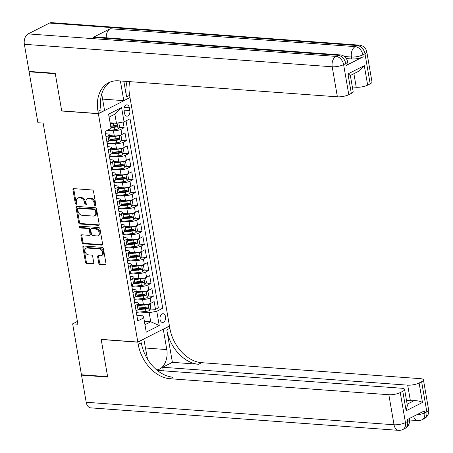 <?xml version="1.0" encoding="UTF-8"?>
<svg xmlns="http://www.w3.org/2000/svg" width="453" height="453" viewBox="0 0 453 453"><rect width="100%" height="100%" fill="white"/><g stroke="black" fill="none" stroke-linecap="round" stroke-linejoin="round"><path stroke-width="0.68" d="M95.283 205.707A0.94 0.674 -116.9 0 0 95.849 204.869L93.511 191.336A1.348 0.963 -116.9 0 0 92.265 189.988L73.765 188.635A1.348 0.963 -116.9 0 0 73.375 188.714A1.348 0.963 -116.9 0 0 72.956 189.835L75.294 203.369A0.94 0.674 -116.9 0 0 76.733 203.471L76.427 201.721A4.303 3.075 -116.9 0 1 77.769 198.125A4.303 3.075 -116.9 0 1 79.015 197.887L80.555 198.001A4.303 3.075 -116.9 0 1 84.547 202.315L84.853 204.065A0.94 0.674 -116.9 0 0 86.291 204.173L85.985 202.417A4.303 3.075 -116.9 0 1 87.327 198.822A4.303 3.075 -116.9 0 1 88.573 198.584L90.113 198.697A4.303 3.075 -116.9 0 1 94.105 203.012L94.411 204.762A0.94 0.674 -116.9 0 0 95.283 205.707M165.526 316.704A4.383 2.82 94.2 0 0 163.114 313.719A4.383 2.82 94.2 0 0 160.056 319.478A4.383 2.82 94.2 0 0 162.474 322.462A4.383 2.82 94.2 0 0 165.526 316.704M98.771 263.21A1.348 0.963 -116.9 0 0 100.017 264.558L105.209 264.937A1.348 0.963 -116.9 0 0 105.6 264.863A1.348 0.963 -116.9 0 0 106.019 263.737L103.42 248.708A1.348 0.963 -116.9 0 0 102.174 247.361L83.675 246.013A1.348 0.963 -116.9 0 0 83.284 246.087A1.348 0.963 -116.9 0 0 82.865 247.208L85.464 262.236A1.348 0.963 -116.9 0 0 86.71 263.584L92.978 264.042A1.348 0.963 -116.9 0 0 93.369 263.969A1.348 0.963 -116.9 0 0 93.788 262.848L92.672 256.415A1.348 0.963 -116.9 0 0 91.427 255.067L88.318 254.841A3.596 2.571 -116.9 0 1 85.158 251.925A3.596 2.571 -116.9 0 1 86.104 248.221A3.596 2.571 -116.9 0 1 87.14 248.023L99.32 248.912A3.596 2.571 -116.9 0 1 102.486 251.828A3.596 2.571 -116.9 0 1 101.534 255.532A3.596 2.571 -116.9 0 1 100.498 255.73L98.465 255.577A1.348 0.963 -116.9 0 0 98.08 255.656A1.348 0.963 -116.9 0 0 97.661 256.777L98.771 263.21L99.626 262.774A1.348 0.963 -116.9 0 0 100.872 264.122L105.94 264.495M101.178 339.371L107.621 376.675L81.444 374.761L72.65 323.838L77.882 324.218L43.148 123.114L37.91 122.729L29.117 71.8L55.294 73.714L61.733 111.019L98.38 113.692L137.825 342.049L101.178 339.371M98.369 225.328A1.348 0.963 -116.9 0 0 98.754 225.254A1.348 0.963 -116.9 0 0 99.173 224.133L96.58 209.105A1.348 0.963 -116.9 0 0 95.334 207.757L76.834 206.404A1.348 0.963 -116.9 0 0 76.444 206.477A1.348 0.963 -116.9 0 0 76.025 207.604L78.618 222.633A1.348 0.963 -116.9 0 0 79.87 223.98L98.369 225.328L99.043 224.988M100 228.907L102.593 243.935A1.348 0.963 -116.9 0 1 102.174 245.062A1.348 0.963 -116.9 0 1 101.789 245.135L83.29 243.782A1.348 0.963 -116.9 0 1 82.038 242.434L80.928 236.002A1.348 0.963 -116.9 0 1 81.347 234.881A1.348 0.963 -116.9 0 1 81.738 234.801L89.241 235.35A1.348 0.963 -116.9 0 0 89.626 235.277A1.348 0.963 -116.9 0 0 90.045 234.156L89.309 229.886A1.348 0.963 -116.9 0 0 88.063 228.539L80.255 227.967A0.94 0.674 -116.9 0 1 79.943 226.183L98.754 227.559A1.348 0.963 -116.9 0 1 100 228.907M139.196 308.17L144.411 308.55M150.464 308.991L155.498 309.359L154.156 301.573L151.036 303.159L150.141 297.966A5.481 1.518 170.2 0 1 142.531 299.399L137.565 299.037M136.953 295.197L142.168 295.577M148.222 296.019L153.261 296.387L151.914 288.601L148.794 290.186L147.899 284.994A5.481 1.518 170.2 0 1 140.288 286.426L135.322 286.058M134.711 282.219L139.932 282.598M145.979 283.046L151.019 283.414L149.671 275.628L146.551 277.208L145.656 272.021A5.481 1.518 170.2 0 1 138.046 273.448L133.08 273.085M132.469 269.246L137.689 269.626M143.737 270.067L148.777 270.435L147.435 262.649L144.314 264.235L143.414 259.042A5.481 1.518 170.2 0 1 135.809 260.475L130.838 260.113M130.232 256.273L135.447 256.653M141.495 257.094L146.534 257.463L145.192 249.677L142.072 251.262L141.172 246.07A5.481 1.518 170.2 0 1 133.567 247.502L128.601 247.134M127.989 243.295L133.205 243.674M139.258 244.122L144.297 244.49L142.95 236.704L139.83 238.284L138.935 233.097A5.481 1.518 170.2 0 1 131.325 234.524L126.359 234.161M125.747 230.322L130.962 230.702M137.016 231.143L142.055 231.511L140.707 223.725L137.587 225.311L136.693 220.118A5.481 1.518 170.2 0 1 129.082 221.551L124.116 221.189M123.505 217.344L128.726 217.729M134.773 218.17L139.813 218.539L138.471 210.753L135.345 212.338L134.45 207.146A5.481 1.518 170.2 0 1 126.846 208.578L121.874 208.21M121.262 204.371L126.483 204.75M132.531 205.192L137.57 205.56L136.228 197.78L133.108 199.36L132.208 194.173A5.481 1.518 170.2 0 1 124.603 195.6L119.632 195.237M119.026 191.398L124.241 191.778M130.288 192.219L135.328 192.587L133.986 184.801L130.866 186.387L129.971 181.194A5.481 1.518 170.2 0 1 122.361 182.627L117.395 182.265M116.783 178.42L121.999 178.805M128.052 179.246L133.091 179.614L131.744 171.829L128.624 173.414L127.729 168.222A5.481 1.518 170.2 0 1 120.119 169.649L115.153 169.286M114.541 165.447L119.756 165.826M125.809 166.268L130.849 166.636L129.501 158.856L126.381 160.436L125.487 155.249A5.481 1.518 170.2 0 1 117.876 156.676L112.91 156.313M112.299 152.474L117.52 152.854M123.567 153.295L128.607 153.663L127.265 145.877L124.145 147.463L123.244 142.27A5.481 1.518 170.2 0 1 115.64 143.703L110.668 143.341M110.056 139.496L115.277 139.881M121.325 140.322L126.364 140.69L125.022 132.905L121.902 134.49A5.481 1.518 170.2 0 1 114.292 135.917L109.377 135.56M151.036 303.159A5.481 1.518 -9.8 0 1 143.425 304.586L138.51 304.229M148.794 290.186A5.481 1.518 -9.8 0 1 141.189 291.613L136.274 291.256M146.551 277.208A5.481 1.518 -9.8 0 1 138.946 278.64L134.031 278.278M144.314 264.235A5.481 1.518 -9.8 0 1 136.704 265.662L131.789 265.305M142.072 251.262A5.481 1.518 -9.8 0 1 134.462 252.689L129.547 252.332M139.83 238.284A5.481 1.518 -9.8 0 1 132.219 239.716L127.31 239.354M137.587 225.311A5.481 1.518 -9.8 0 1 129.983 226.738L125.068 226.381M135.345 212.338A5.481 1.518 -9.8 0 1 127.74 213.765L122.825 213.408M133.108 199.36A5.481 1.518 -9.8 0 1 125.498 200.792L120.583 200.43M130.866 186.387A5.481 1.518 -9.8 0 1 123.256 187.814L118.341 187.457M128.624 173.414A5.481 1.518 -9.8 0 1 121.019 174.841L116.104 174.484M126.381 160.436A5.481 1.518 -9.8 0 1 118.777 161.868L113.862 161.506M124.145 147.463A5.481 1.518 -9.8 0 1 116.534 148.89L111.619 148.533M124.037 110.413L124.53 113.267A4.247 2.729 94.2 0 0 126.874 116.161A4.247 2.729 94.2 0 0 129.83 110.577L129.337 107.723A4.247 2.729 94.2 0 0 126.999 104.836A4.247 2.729 94.2 0 0 124.037 110.413M98.38 113.692L130.017 97.644L169.456 326.001L137.825 342.049M155.498 309.359L158.363 307.91L162.763 308.227L130.039 118.799L124.06 121.834L116.449 123.261L110.09 122.797M162.763 308.227L156.778 311.268L159.241 325.537L146.245 332.128L143.782 317.859L137.797 320.894L105.079 131.466L111.064 128.425L108.595 114.156L121.591 107.565L124.06 121.834M134.603 302.394L136.376 302.519A5.481 1.518 170.2 0 1 138.358 303.323A5.481 1.518 170.2 0 1 137.146 304.563L135.153 305.571M132.361 289.416L134.133 289.546A5.481 1.518 170.2 0 1 136.115 290.35A5.481 1.518 170.2 0 1 134.903 291.59L132.91 292.598M130.119 276.443L131.891 276.573A5.481 1.518 170.2 0 1 133.873 277.372A5.481 1.518 170.2 0 1 132.661 278.612L130.668 279.626M127.876 263.47L129.654 263.595A5.481 1.518 170.2 0 1 131.636 264.399A5.481 1.518 170.2 0 1 130.419 265.639L128.431 266.647M125.64 250.492L127.412 250.622A5.481 1.518 170.2 0 1 129.394 251.426A5.481 1.518 170.2 0 1 128.182 252.666L126.189 253.674M123.397 237.519L125.17 237.649A5.481 1.518 170.2 0 1 127.151 238.448A5.481 1.518 170.2 0 1 125.94 239.688L123.946 240.702M121.155 224.546L122.927 224.671A5.481 1.518 170.2 0 1 124.909 225.475A5.481 1.518 170.2 0 1 123.697 226.715L121.704 227.723M118.913 211.568L120.691 211.698A5.481 1.518 170.2 0 1 122.667 212.502A5.481 1.518 170.2 0 1 121.455 213.742L119.462 214.75M116.676 198.595L118.448 198.725A5.481 1.518 170.2 0 1 120.43 199.524A5.481 1.518 170.2 0 1 119.213 200.764L117.225 201.778M114.433 185.622L116.206 185.747A5.481 1.518 170.2 0 1 118.188 186.551A5.481 1.518 170.2 0 1 116.976 187.791L114.983 188.799M112.191 172.644L113.963 172.774A5.481 1.518 170.2 0 1 115.945 173.578A5.481 1.518 170.2 0 1 114.734 174.818L112.74 175.826M109.949 159.671L111.721 159.801A5.481 1.518 170.2 0 1 113.703 160.6A5.481 1.518 170.2 0 1 112.491 161.84L110.498 162.854M107.706 146.698L109.484 146.823A5.481 1.518 170.2 0 1 111.461 147.627A5.481 1.518 170.2 0 1 110.249 148.867L108.256 149.875M119.088 127.344L124.128 127.712L121.002 129.298A5.481 1.518 170.2 0 1 113.397 130.724L108.426 130.362M105.47 133.72L107.242 133.85A5.481 1.518 170.2 0 1 109.224 134.654A5.481 1.518 170.2 0 1 108.012 135.889L106.019 136.902M109.224 134.654L110.119 139.841A5.481 1.518 170.2 0 1 108.907 141.081L106.914 142.095M136.047 310.764L138.04 309.75A5.481 1.518 -9.8 0 0 139.252 308.516L138.358 303.323M133.805 297.791L135.798 296.777A5.481 1.518 -9.8 0 0 137.01 295.537L136.115 290.35M131.568 284.812L133.556 283.805A5.481 1.518 -9.8 0 0 134.773 282.564L133.873 277.372M129.326 271.84L131.319 270.826A5.481 1.518 -9.8 0 0 132.531 269.592L131.636 264.399M127.083 258.867L129.077 257.853A5.481 1.518 -9.8 0 0 130.288 256.613L129.394 251.426M124.841 245.888L126.834 244.88A5.481 1.518 -9.8 0 0 128.046 243.64L127.151 238.448M122.604 232.916L124.592 231.902A5.481 1.518 -9.8 0 0 125.804 230.668L124.909 225.475M120.362 219.943L122.355 218.929A5.481 1.518 -9.8 0 0 123.567 217.689L122.667 212.502M118.12 206.964L120.113 205.956A5.481 1.518 -9.8 0 0 121.325 204.716L120.43 199.524M115.877 193.992L117.871 192.978A5.481 1.518 -9.8 0 0 119.082 191.744L118.188 186.551M113.635 181.019L115.628 180.005A5.481 1.518 -9.8 0 0 116.84 178.765L115.945 173.578M111.398 168.04L113.386 167.032A5.481 1.518 -9.8 0 0 114.603 165.792L113.703 160.6M109.156 155.068L111.149 154.054A5.481 1.518 -9.8 0 0 112.361 152.82L111.461 147.627M126.364 140.69L123.244 142.27M128.607 153.663L125.487 155.249M130.849 166.636L127.729 168.222M133.091 179.614L129.971 181.194M135.328 192.587L132.208 194.173M137.57 205.56L134.45 207.146M139.813 218.539L136.693 220.118M142.055 231.511L138.935 233.097M144.297 244.49L141.172 246.07M146.534 257.463L143.414 259.042M148.777 270.435L145.656 272.021M151.019 283.414L147.899 284.994M153.261 296.387L150.141 297.966M158.363 307.91L126.047 120.821M124.128 127.712L123.137 122.004M144.377 321.313L150.741 321.777L149.167 312.695L139.801 312.009M116.449 123.261L114.881 114.179L109.105 117.112M29.779 71.466L29.117 71.8M77.401 321.426L72.65 323.838M144.966 324.705L150.741 321.777L159.241 325.537M136.846 315.367L143.012 315.82L143.782 317.859M110.77 126.738L113.035 126.902M149.167 312.695L156.778 311.268M114.881 114.179L121.591 107.565M95.855 205.186A0.94 0.674 -116.9 0 1 95.266 204.331L94.96 202.576A4.303 3.075 -116.9 0 0 90.968 198.261L90.113 198.697M87.327 198.822L88.182 198.386A4.303 3.075 -116.9 0 1 89.428 198.148L90.968 198.261M77.769 198.125L78.624 197.689A4.303 3.075 -116.9 0 1 79.87 197.451L81.41 197.565A4.303 3.075 -116.9 0 1 85.402 201.879L85.708 203.629A0.94 0.674 -116.9 0 0 86.297 204.49M73.884 188.646A1.348 0.963 -116.9 0 0 73.811 189.399L76.149 202.933A0.94 0.674 -116.9 0 0 76.738 203.793M76.953 206.415A1.348 0.963 -116.9 0 0 76.88 207.168L79.473 222.196A1.348 0.963 -116.9 0 0 80.725 223.544L99.099 224.886M95.385 210.402A0.94 0.674 -116.9 0 0 94.507 209.456L78.273 208.267A0.94 0.674 -116.9 0 0 77.706 209.11L78.024 210.956A4.303 3.075 -116.9 0 0 82.016 215.271L93.114 216.081A4.303 3.075 -116.9 0 0 94.36 215.843A4.303 3.075 -116.9 0 0 95.702 212.247L95.385 210.402L96.24 209.966A0.94 0.674 -116.9 0 0 95.362 209.02L94.507 209.456M78.652 208.074A0.94 0.674 -116.9 0 1 79.128 207.836L95.362 209.02M94.36 215.843L95.215 215.407A4.303 3.075 -116.9 0 0 96.557 211.811L95.702 212.247M96.24 209.966L96.557 211.811M102.52 244.688L84.145 243.346L83.29 243.782M81.863 234.813A1.348 0.963 -116.9 0 0 81.783 235.566L82.893 241.998A1.348 0.963 -116.9 0 0 84.145 243.346M89.626 235.277L90.481 234.847A1.348 0.963 -116.9 0 0 90.9 233.72L90.164 229.45A1.348 0.963 -116.9 0 0 88.918 228.102L81.11 227.536L80.255 227.967M80.238 226.206A0.94 0.674 -116.9 0 0 81.11 227.536M97.027 235.922A3.596 2.571 -116.9 0 0 98.063 235.724A3.596 2.571 -116.9 0 0 99.009 232.021A3.596 2.571 -116.9 0 0 95.849 229.105L91.557 228.793A1.348 0.963 -116.9 0 0 91.166 228.867A1.348 0.963 -116.9 0 0 90.747 229.994L91.489 234.258A1.348 0.963 -116.9 0 0 92.735 235.605L97.027 235.922M98.063 235.724L98.918 235.288A3.596 2.571 -116.9 0 0 99.864 231.591A3.596 2.571 -116.9 0 0 96.704 228.674L95.849 229.105M91.166 228.867L92.021 228.437A1.348 0.963 -116.9 0 1 92.412 228.357L96.704 228.674M98.59 255.588A1.348 0.963 -116.9 0 0 98.516 256.347L99.626 262.774M101.534 255.532L102.389 255.096A3.596 2.571 -116.9 0 0 103.335 251.398A3.596 2.571 -116.9 0 0 100.175 248.482L99.32 248.912M86.104 248.221L86.959 247.791A3.596 2.571 -116.9 0 1 87.995 247.593L100.175 248.482M83.799 246.019A1.348 0.963 -116.9 0 0 83.72 246.777L86.313 261.806A1.348 0.963 -116.9 0 0 87.565 263.153L93.709 263.601M114.564 123.125A3.63 1.002 170.2 0 1 113.397 123.295L110.226 123.595M111.863 122.927L110.141 123.091M118.805 122.82L119.513 126.721L118.029 128.884A3.63 1.002 170.2 0 1 114.518 129.779L106.97 130.504M110.923 127.621L114.094 127.316A3.63 1.002 -9.8 0 0 116.834 126.738C117.57 125.9 117.486 125.379 116.563 125.181A3.63 1.002 170.2 0 1 113.822 125.758L110.657 126.064M115.894 125.385L115.328 126.625A1.852 0.51 170.2 0 1 114.473 126.766L110.838 127.117M346.086 65.498L345.747 63.55A8.222 2.276 -9.8 0 0 347.57 61.693L347.904 63.641A8.222 2.276 170.2 0 1 346.086 65.498L363.181 56.823A8.222 2.276 170.2 0 1 351.771 58.969L351.437 57.021L344.382 56.506M346.33 58.567L351.771 58.969M55.226 73.324L61.71 110.889L98.358 113.567L97.978 111.359A34.252 24.473 63.1 0 1 108.658 82.723A34.252 24.473 63.1 0 1 118.55 80.832L337.389 96.817L332.202 66.784L24.366 44.298L29.049 71.415L55.226 73.324M102.605 99.111L123.794 100.657L120.39 80.968M123.794 100.657L129.994 97.514L129.609 95.311A34.252 24.473 63.1 0 1 129.722 81.648M123.828 81.217L126.534 96.868A34.252 24.473 63.1 0 1 127.078 81.455M98.358 113.567L104.558 110.419L101.721 93.981M349.931 75.34C350.786 75.589 350.129 75.119 347.961 73.93L364.291 65.645L367.649 85.107L370.175 83.828L364.982 53.794L362.847 54.875L363.181 56.823M367.649 85.107A8.222 2.276 170.2 0 1 356.239 87.253L353.901 73.703M352.349 86.97L356.239 87.253M106.274 37.82A8.222 5.283 -85.8 0 1 110.209 28.737L355.22 46.631L357.355 45.549A8.222 5.872 -116.9 0 1 364.982 53.794A8.222 2.276 -9.8 0 0 366.805 51.936L371.992 81.97A8.222 2.276 170.2 0 1 370.175 83.828M24.366 44.298A8.222 5.283 -85.8 0 1 28.148 33.907L49.524 23.063A8.222 5.283 -85.8 0 1 51.466 22.65L359.303 45.136A8.222 5.283 94.2 0 0 357.355 45.549L49.524 23.063M110.209 28.737L93.108 37.412A8.222 5.283 -85.8 0 1 95.051 36.999L340.067 54.892A8.222 5.283 94.2 0 0 338.119 55.311L93.108 37.412M350.35 75.504L353.142 91.534A8.222 2.276 170.2 0 1 351.324 93.392L347.961 73.93M28.148 33.907L335.984 56.393L338.119 55.311A8.222 5.872 -116.9 0 1 345.747 63.55L343.612 64.637L348.799 94.671L351.324 93.392M348.799 94.671A8.222 2.276 170.2 0 1 337.389 96.817M97.978 111.359L101.059 109.796A34.252 24.473 63.1 0 1 110.232 82.016M364.291 65.645L359.331 70.945L350.367 75.498M428.634 409.908A8.222 8.222 0 0 1 424.257 418.64A8.222 5.872 -116.9 0 0 426.817 411.766L421.63 381.726A8.222 2.276 -9.8 0 0 423.447 379.869L428.634 409.908A8.222 2.276 170.2 0 1 426.817 411.766L424.682 412.847L424.342 410.905L407.247 419.58L407.581 421.528L405.446 422.609A8.222 2.276 170.2 0 1 394.031 424.755L388.844 394.716A8.222 2.276 -9.8 0 0 400.254 392.575L405.446 422.609A8.222 5.872 63.1 0 1 402.881 429.484A8.222 8.222 0 0 1 398.561 430.35A8.222 5.283 94.2 0 1 394.031 424.755L86.195 402.27L81.512 375.152L107.689 377.066L101.2 339.501L137.848 342.179L138.227 344.382A34.252 24.473 -116.9 0 0 170.011 378.731L388.844 394.716M156.625 369.846A15.413 9.904 94.2 0 0 166.789 349.58L163.284 329.274L169.479 326.126L169.864 328.334A34.252 24.473 -116.9 0 0 201.642 362.683L420.475 378.668A8.222 2.276 -9.8 0 1 423.447 379.869M143.805 339.014L147.519 359.144M144.048 339.037L137.848 342.179M163.301 370.826L162.684 367.258L407.694 385.152A8.222 2.276 -9.8 0 0 419.104 383.006L422.468 402.468L406.137 410.758L407.372 405.497L404.597 389.433A8.222 2.276 -9.8 0 0 401.624 388.232L157.276 370.384M172.389 362.332L166.783 329.897A34.252 24.473 -116.9 0 0 198.561 364.246L172.389 362.332L162.684 367.258M406.137 410.758L402.779 391.296L400.254 392.575M402.779 391.296A8.222 2.276 -9.8 0 0 404.597 389.433M398.561 430.35L90.73 407.864A8.222 5.283 -85.8 0 1 86.195 402.27M82.174 374.818L81.512 375.152M421.63 381.726L419.104 383.006M407.145 404.189L414.212 400.605A8.222 2.276 170.2 0 1 410.384 400.724L407.694 385.152M406.5 400.435L410.384 400.724M138.227 344.382L141.308 342.825A34.252 24.473 -116.9 0 0 173.086 377.173L170.011 378.731M414.212 400.605C417.655 400.667 420.407 401.29 422.468 402.468M118.879 135.498A3.63 1.002 170.2 0 1 115.64 136.268L109.603 136.846M114.105 135.906L109.513 136.342M119.281 135.402L121.081 135.804L121.755 139.694L120.272 141.863A3.63 1.002 170.2 0 1 116.761 142.757L108.041 143.59A10.481 2.899 170.2 0 1 107.185 143.663M109.088 140.985L116.336 140.288A3.63 1.002 -9.8 0 0 119.071 139.711C119.813 138.873 119.722 138.352 118.805 138.154A3.63 1.002 170.2 0 1 116.064 138.731L110.028 139.314M118.137 138.358L117.565 139.603A1.852 0.51 170.2 0 1 116.715 139.739L109.892 140.396M121.121 148.471A3.63 1.002 170.2 0 1 117.882 149.241L111.84 149.824M116.342 148.878L111.755 149.32M121.523 148.38L123.324 148.777L123.997 152.672L122.508 154.835A3.63 1.002 170.2 0 1 119.003 155.73L110.283 156.568A10.481 2.899 170.2 0 1 109.428 156.636M111.33 153.958L118.573 153.267A3.63 1.002 -9.8 0 0 121.313 152.689C122.055 151.846 121.965 151.33 121.047 151.132A3.63 1.002 170.2 0 1 118.307 151.71L112.27 152.287M120.373 151.336L119.807 152.576A1.852 0.51 170.2 0 1 118.958 152.718L112.134 153.369M123.363 161.449A3.63 1.002 170.2 0 1 120.124 162.219L114.082 162.797M118.584 161.851L113.997 162.293M123.765 161.353L125.566 161.755L126.24 165.645L124.751 167.808A3.63 1.002 170.2 0 1 121.24 168.703L112.525 169.541A10.481 2.899 170.2 0 1 111.665 169.609M113.573 166.936L120.815 166.24A3.63 1.002 -9.8 0 0 123.556 165.662C124.298 164.824 124.207 164.303 123.284 164.105A3.63 1.002 170.2 0 1 120.549 164.682L114.507 165.26M122.616 164.309L122.05 165.549A1.852 0.51 170.2 0 1 121.2 165.69L114.377 166.347M125.606 174.422A3.63 1.002 170.2 0 1 122.361 175.192L116.325 175.77M120.826 174.83L116.24 175.266M126.008 174.326L127.808 174.728L128.476 178.618L126.993 180.787A3.63 1.002 170.2 0 1 123.482 181.681L114.768 182.514A10.481 2.899 170.2 0 1 113.907 182.587M115.815 179.909L123.057 179.212A3.63 1.002 -9.8 0 0 125.798 178.635C126.54 177.797 126.449 177.276 125.526 177.078A3.63 1.002 170.2 0 1 122.791 177.655L116.749 178.239M124.858 177.282L124.292 178.527A1.852 0.51 170.2 0 1 123.437 178.663L116.619 179.32M127.842 187.395A3.63 1.002 170.2 0 1 124.603 188.165L118.567 188.748M123.069 187.802L118.476 188.244M128.244 187.304L130.045 187.701L130.719 191.596L129.235 193.759A3.63 1.002 170.2 0 1 125.724 194.654L117.004 195.492A10.481 2.899 170.2 0 1 116.149 195.56M118.052 192.882L125.3 192.191A3.63 1.002 -9.8 0 0 128.04 191.613C128.777 190.77 128.692 190.254 127.769 190.056A3.63 1.002 170.2 0 1 125.028 190.634L118.992 191.211M127.1 190.26L126.529 191.5A1.852 0.51 170.2 0 1 125.679 191.642L118.862 192.293M130.085 200.373A3.63 1.002 170.2 0 1 126.846 201.143L120.809 201.721M125.305 200.775L120.719 201.217M130.487 200.277L132.287 200.679L132.961 204.569L131.478 206.732A3.63 1.002 170.2 0 1 127.967 207.627L119.247 208.465A10.481 2.899 170.2 0 1 118.392 208.533M120.294 205.86L127.542 205.164A3.63 1.002 -9.8 0 0 130.277 204.586C131.019 203.748 130.928 203.227 130.011 203.029A3.63 1.002 170.2 0 1 127.27 203.607L121.234 204.184M129.343 203.233L128.771 204.473A1.852 0.51 170.2 0 1 127.922 204.614L121.098 205.271M132.327 213.346A3.63 1.002 170.2 0 1 129.088 214.116L123.046 214.694M127.548 213.754L122.961 214.19M132.729 213.25L134.53 213.652L135.204 217.542L133.714 219.711A3.63 1.002 170.2 0 1 130.209 220.605L121.489 221.438A10.481 2.899 170.2 0 1 120.634 221.511M122.537 218.833L129.779 218.136A3.63 1.002 -9.8 0 0 132.519 217.559C133.261 216.721 133.171 216.2 132.253 216.002A3.63 1.002 170.2 0 1 129.513 216.579L123.471 217.163M131.58 216.206L131.013 217.451A1.852 0.51 170.2 0 1 130.164 217.587L123.341 218.244M134.569 226.319A3.63 1.002 170.2 0 1 131.325 227.089L125.288 227.672M129.79 226.726L125.204 227.168M134.971 226.228L136.772 226.625L137.446 230.52L135.957 232.683A3.63 1.002 170.2 0 1 132.446 233.578L123.731 234.416A10.481 2.899 170.2 0 1 122.871 234.484M124.779 231.806L132.021 231.115A3.63 1.002 -9.8 0 0 134.762 230.537C135.504 229.694 135.413 229.178 134.49 228.98A3.63 1.002 170.2 0 1 131.755 229.558L125.713 230.135M133.822 229.184L133.256 230.424A1.852 0.51 170.2 0 1 132.406 230.566L125.583 231.217M136.812 239.297A3.63 1.002 170.2 0 1 133.567 240.067L127.531 240.645M132.033 239.699L127.446 240.141M137.214 239.201L139.014 239.603L139.683 243.493L138.199 245.656A3.63 1.002 170.2 0 1 134.688 246.551L125.974 247.389A10.481 2.899 170.2 0 1 125.113 247.457M127.021 244.784L134.264 244.088A3.63 1.002 -9.8 0 0 137.004 243.51C137.74 242.672 137.655 242.151 136.732 241.953A3.63 1.002 170.2 0 1 133.992 242.531L127.956 243.108M136.064 242.157L135.498 243.397A1.852 0.51 170.2 0 1 134.643 243.538L127.825 244.195M139.048 252.27A3.63 1.002 170.2 0 1 135.809 253.04L129.773 253.618M134.275 252.678L129.683 253.114M139.45 252.174L141.251 252.576L141.925 256.466L140.441 258.635A3.63 1.002 170.2 0 1 136.931 259.529L128.21 260.362A10.481 2.899 170.2 0 1 127.355 260.435M129.258 257.757L136.506 257.061A3.63 1.002 -9.8 0 0 139.241 256.483C139.983 255.645 139.892 255.124 138.975 254.926A3.63 1.002 170.2 0 1 136.234 255.503L130.198 256.087M138.307 255.13L137.735 256.375A1.852 0.51 170.2 0 1 136.885 256.511L130.068 257.168M141.291 265.243A3.63 1.002 170.2 0 1 138.052 266.013L132.01 266.596M136.512 265.651L131.925 266.092M141.693 265.152L143.493 265.549L144.167 269.444L142.678 271.607A3.63 1.002 170.2 0 1 139.173 272.502L130.453 273.34A10.481 2.899 170.2 0 1 129.598 273.408M131.5 270.73L138.743 270.039A3.63 1.002 -9.8 0 0 141.483 269.461C142.225 268.618 142.134 268.102 141.217 267.904A3.63 1.002 170.2 0 1 138.476 268.482L132.44 269.059M140.549 268.108L139.977 269.348A1.852 0.51 170.2 0 1 139.128 269.49L132.304 270.141M143.533 278.221A3.63 1.002 170.2 0 1 140.294 278.991L134.252 279.569M138.754 278.623L134.167 279.065M143.935 278.125L145.736 278.527L146.41 282.417L144.92 284.586A3.63 1.002 170.2 0 1 141.41 285.475L132.695 286.313A10.481 2.899 170.2 0 1 131.84 286.387M133.743 283.708L140.985 283.012A3.63 1.002 -9.8 0 0 143.726 282.434C144.467 281.596 144.377 281.075 143.459 280.877A3.63 1.002 170.2 0 1 140.719 281.455L134.677 282.032M142.786 281.081L142.219 282.327A1.852 0.51 170.2 0 1 141.37 282.462L134.547 283.119M145.775 291.194A3.63 1.002 170.2 0 1 142.531 291.964L136.495 292.542M140.996 291.602L136.41 292.038M146.177 291.098L147.978 291.5L148.646 295.396L147.163 297.559A3.63 1.002 170.2 0 1 143.652 298.453L134.937 299.286A10.481 2.899 170.2 0 1 134.077 299.359M135.985 296.681L143.227 295.985A3.63 1.002 -9.8 0 0 145.968 295.407C146.71 294.569 146.619 294.048 145.696 293.85A3.63 1.002 170.2 0 1 142.961 294.427L136.919 295.011M145.028 294.054L144.462 295.299A1.852 0.51 170.2 0 1 143.607 295.435L136.789 296.092M148.018 304.167A3.63 1.002 170.2 0 1 144.773 304.937L138.737 305.52M143.239 304.575L138.646 305.016M148.414 304.076L150.22 304.473L150.889 308.368L149.405 310.531A3.63 1.002 170.2 0 1 145.894 311.426L137.174 312.264A10.481 2.899 170.2 0 1 136.319 312.332M138.222 309.654L145.47 308.963A3.63 1.002 -9.8 0 0 148.21 308.385C148.946 307.542 148.861 307.026 147.938 306.828A3.63 1.002 170.2 0 1 145.198 307.406L139.162 307.983M147.27 307.032L146.704 308.272A1.852 0.51 170.2 0 1 145.849 308.414L139.031 309.065M143.425 304.586L142.531 299.399M141.189 291.613L140.288 286.426M138.946 278.64L138.046 273.448M136.704 265.662L135.809 260.475M134.462 252.689L133.567 247.502M132.219 239.716L131.325 234.524M129.983 226.738L129.082 221.551M127.74 213.765L126.846 208.578M125.498 200.792L124.603 195.6M123.256 187.814L122.361 182.627M121.019 174.841L120.119 169.649M118.777 161.868L117.876 156.676M116.534 148.89L115.64 143.703M114.292 135.917L113.397 130.724M108.907 141.081L108.012 135.889M138.04 309.75L137.146 304.563M135.798 296.777L134.903 291.59M133.556 283.805L132.661 278.612M131.319 270.826L130.419 265.639M129.077 257.853L128.182 252.666M126.834 244.88L125.94 239.688M124.592 231.902L123.697 226.715M122.355 218.929L121.455 213.742M120.113 205.956L119.213 200.764M117.871 192.978L116.976 187.791M115.628 180.005L114.734 174.818M113.386 167.032L112.491 161.84M111.149 154.054L110.249 148.867M121.902 134.49L121.002 129.298M124.264 107.355L129.337 107.723M123.997 110.153L129.83 110.577M94.96 202.576L94.105 203.012M89.428 198.148L88.573 198.584M85.708 203.629L84.853 204.065M85.402 201.879L84.547 202.315M81.41 197.565L80.555 198.001M79.87 197.451L79.015 197.887M76.149 202.933L75.294 203.369M73.811 189.399L72.956 189.835M95.266 204.331L94.411 204.762M80.725 223.544L79.87 223.98M79.473 222.196L78.618 222.633M76.88 207.168L76.025 207.604M79.128 207.836L78.273 208.267M102.469 244.79L101.789 245.135M82.893 241.998L82.038 242.434M81.783 235.566L80.928 236.002M90.9 233.72L90.045 234.156M90.164 229.45L89.309 229.886M88.918 228.102L88.063 228.539M92.412 228.357L91.557 228.793M98.516 256.347L97.661 256.777M87.995 247.593L87.14 248.023M93.658 263.703L92.978 264.042M87.565 263.153L86.71 263.584M86.313 261.806L85.464 262.236M83.72 246.777L82.865 247.208M105.889 264.592L105.209 264.937M100.872 264.122L100.017 264.558M118.063 128.833L117.084 123.142M113.822 125.758L113.397 123.295M114.518 129.779L114.094 127.316M115.328 126.625L116.834 126.738M126.534 96.868L129.609 95.311M351.437 57.021A8.222 2.276 -9.8 0 0 362.847 54.875A8.222 5.872 63.1 0 0 355.22 46.631A8.222 5.283 94.2 0 0 351.437 57.021M332.202 66.784A8.222 2.276 -9.8 0 0 343.612 64.637A8.222 5.872 63.1 0 0 335.984 56.393A8.222 5.283 94.2 0 0 332.202 66.784M166.783 329.897L169.864 328.334M198.561 364.246L201.642 362.683M409.399 419.665A8.222 2.276 170.2 0 1 407.581 421.528A8.222 5.872 -116.9 0 1 405.016 428.396A8.222 8.222 0 0 0 409.399 419.665L409.212 418.583M413.595 416.358A8.222 5.283 94.2 0 0 417.796 420.588A8.222 8.222 0 0 0 422.117 419.721A8.222 5.872 63.1 0 0 424.682 412.847A8.222 2.276 170.2 0 1 416.375 414.948M145.6 348.029L166.789 349.58M120.305 141.806L119.207 135.424M108.041 143.59L107.712 141.687M116.064 138.731L115.64 136.268M116.761 142.757L116.336 140.288M117.565 139.603L119.071 139.711M122.548 154.784L121.444 148.397M110.283 156.568L109.954 154.66M118.307 151.71L117.882 149.241M119.003 155.73L118.573 153.267M119.807 152.576L121.313 152.689M124.79 167.757L123.686 161.37M112.525 169.541L112.197 167.638M120.549 164.682L120.124 162.219M121.24 168.703L120.815 166.24M122.05 165.549L123.556 165.662M127.033 180.73L125.928 174.348M114.768 182.514L114.439 180.611M122.791 177.655L122.361 175.192M123.482 181.681L123.057 179.212M124.292 178.527L125.798 178.635M129.269 193.708L128.171 187.321M117.004 195.492L116.676 193.584M125.028 190.634L124.603 188.165M125.724 194.654L125.3 192.191M126.529 191.5L128.04 191.613M131.512 206.681L130.407 200.294M119.247 208.465L118.918 206.562M127.27 203.607L126.846 201.143M127.967 207.627L127.542 205.164M128.771 204.473L130.277 204.586M133.754 219.654L132.65 213.272M121.489 221.438L121.161 219.535M129.513 216.579L129.088 214.116M130.209 220.605L129.779 218.136M131.013 217.451L132.519 217.559M135.996 232.632L134.892 226.245M123.731 234.416L123.403 232.508M131.755 229.558L131.325 227.089M132.446 233.578L132.021 231.115M133.256 230.424L134.762 230.537M138.239 245.605L137.134 239.218M125.974 247.389L125.64 245.486M133.992 242.531L133.567 240.067M134.688 246.551L134.264 244.088M135.498 243.397L137.004 243.51M140.475 258.578L139.377 252.196M128.21 260.362L127.882 258.459M136.234 255.503L135.809 253.04M136.931 259.529L136.506 257.061M137.735 256.375L139.241 256.483M142.718 271.557L141.613 265.169M130.453 273.34L130.124 271.432M138.476 268.482L138.052 266.013M139.173 272.502L138.743 270.039M139.977 269.348L141.483 269.461M144.96 284.529L143.856 278.142M132.695 286.313L132.367 284.41M140.719 281.455L140.294 278.991M141.41 285.475L140.985 283.012M142.219 282.327L143.726 282.434M147.202 297.502L146.098 291.12M134.937 299.286L134.609 297.383M142.961 294.427L142.531 291.964M143.652 298.453L143.227 295.985M144.462 295.299L145.968 295.407M149.439 310.481L148.341 304.093M137.174 312.264L136.846 310.356M145.198 307.406L144.773 304.937M145.894 311.426L145.47 308.963M146.704 308.272L148.21 308.385M78.856 207.887L78.001 208.323M366.805 51.936A8.222 8.222 0 0 0 359.303 45.136M347.57 61.693A8.222 8.222 0 0 0 340.067 54.892M405.016 428.396L402.881 429.484M409.45 419.982L417.796 420.588M424.257 418.64L422.117 419.721"/></g></svg>

